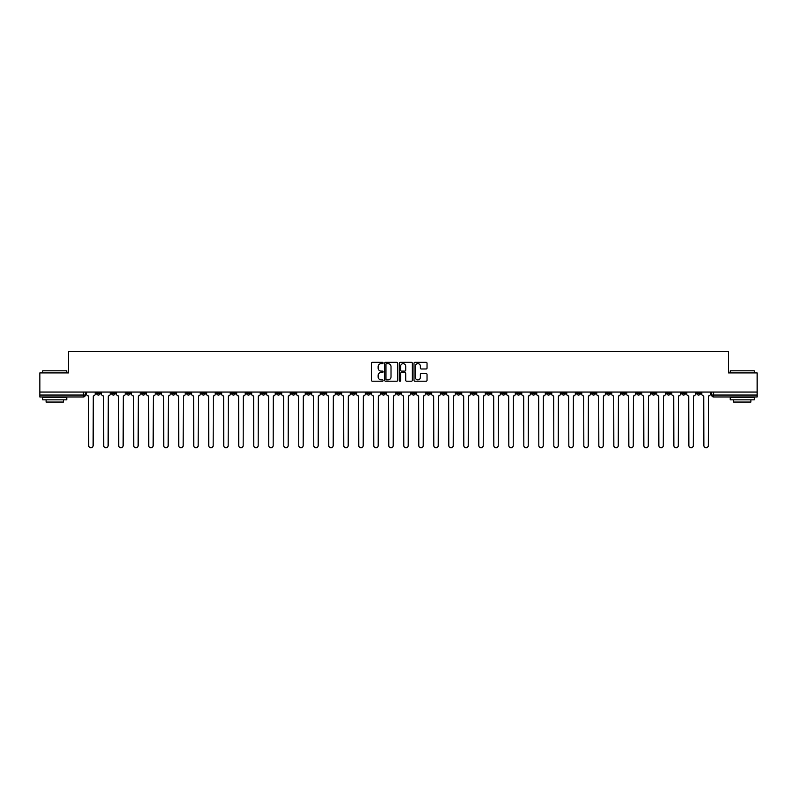 <?xml version="1.0" encoding="UTF-8"?>
<svg xmlns="http://www.w3.org/2000/svg" width="797" height="797" viewBox="0 0 797 797"><rect width="100%" height="100%" fill="white"/><g stroke="black" fill="none" stroke-linecap="round" stroke-linejoin="round"><path stroke-width="1.2" d="M383.108 362.984A0.658 0.658 0 0 0 382.45 362.326L372.418 362.326A0.946 0.946 0 0 0 371.472 363.263L371.472 380.259A0.946 0.946 0 0 0 372.418 381.205L382.45 381.205A0.658 0.658 0 0 0 383.108 380.538A0.658 0.658 0 0 0 382.45 379.88L381.155 379.88A3.019 3.019 0 0 1 378.137 376.861L378.137 375.447A3.019 3.019 0 0 1 381.155 372.428L382.45 372.428A0.658 0.658 0 0 0 383.108 371.761A0.658 0.658 0 0 0 382.45 371.103L381.155 371.103A3.019 3.019 0 0 1 378.137 368.084L378.137 366.66A3.019 3.019 0 0 1 381.155 363.641L382.45 363.641A0.658 0.658 0 0 0 383.108 362.984M591.623 392.054L591.623 393.11L595.479 393.11A1.923 1.923 0 0 1 593.546 395.033A1.923 1.923 0 0 1 591.623 393.11L591.623 392.054M501.602 392.054L501.602 393.11L505.447 393.11A1.923 1.923 0 0 1 503.525 395.033A1.923 1.923 0 0 1 501.602 393.11L501.602 392.054M486.598 392.054L486.598 393.11L490.444 393.11A1.923 1.923 0 0 1 488.521 395.033A1.923 1.923 0 0 1 486.598 393.11L486.598 392.054M396.577 392.054L396.577 393.11L400.423 393.11A1.923 1.923 0 0 1 398.5 395.033A1.923 1.923 0 0 1 396.577 393.11L396.577 392.054M381.574 392.054L381.574 393.11L385.419 393.11A1.923 1.923 0 0 1 383.496 395.033A1.923 1.923 0 0 1 381.574 393.11L381.574 392.054M366.57 392.054L366.57 393.11L370.416 393.11A1.923 1.923 0 0 1 368.493 395.033A1.923 1.923 0 0 1 366.57 393.11L366.57 392.054M336.563 392.054L336.563 393.11L340.409 393.11A1.923 1.923 0 0 1 338.486 395.033A1.923 1.923 0 0 1 336.563 393.11L336.563 392.054M306.556 393.11L306.556 392.054L306.556 393.11A1.923 1.923 0 0 0 308.479 395.033A1.923 1.923 0 0 1 306.556 393.11L310.402 393.11A1.923 1.923 0 0 1 308.479 395.033A1.923 1.923 0 0 0 310.402 393.11L310.402 392.054L310.402 393.11M291.553 393.11L291.553 392.054L291.553 393.11A1.923 1.923 0 0 0 293.475 395.033A1.923 1.923 0 0 1 291.553 393.11L295.398 393.11A1.923 1.923 0 0 1 293.475 395.033M276.549 393.11L276.549 392.054L276.549 393.11A1.923 1.923 0 0 0 278.472 395.033A1.923 1.923 0 0 1 276.549 393.11L280.395 393.11A1.923 1.923 0 0 1 278.472 395.033A1.923 1.923 0 0 0 280.395 393.11L280.395 392.054L280.395 393.11M261.546 392.054L261.546 393.11L265.391 393.11A1.923 1.923 0 0 1 263.468 395.033A1.923 1.923 0 0 1 261.546 393.11L261.546 392.054M246.542 392.054L246.542 393.11L250.388 393.11A1.923 1.923 0 0 1 248.465 395.033A1.923 1.923 0 0 1 246.542 393.11L246.542 392.054M231.538 392.054L231.538 393.11L235.384 393.11A1.923 1.923 0 0 1 233.461 395.033A1.923 1.923 0 0 1 231.538 393.11L231.538 392.054M216.535 393.11L216.535 392.054L216.535 393.11A1.923 1.923 0 0 0 218.458 395.033A1.923 1.923 0 0 1 216.535 393.11L220.38 393.11A1.923 1.923 0 0 1 218.458 395.033M186.518 393.11L186.518 392.054L186.518 393.11A1.923 1.923 0 0 0 188.451 395.033A1.923 1.923 0 0 1 186.518 393.11L190.373 393.11A1.923 1.923 0 0 1 188.451 395.033A1.923 1.923 0 0 0 190.373 393.11L190.373 392.054L190.373 393.11M171.514 393.11L171.514 392.054L171.514 393.11A1.923 1.923 0 0 0 173.437 395.033A1.923 1.923 0 0 1 171.514 393.11L175.37 393.11A1.923 1.923 0 0 1 173.437 395.033A1.923 1.923 0 0 0 175.37 393.11L175.37 392.054L175.37 393.11M156.511 393.11L156.511 392.054L156.511 393.11A1.923 1.923 0 0 0 158.434 395.033A1.923 1.923 0 0 1 156.511 393.11L160.366 393.11A1.923 1.923 0 0 1 158.434 395.033A1.923 1.923 0 0 0 160.366 393.11L160.366 392.054L160.366 393.11M141.507 393.11L141.507 392.054L141.507 393.11A1.923 1.923 0 0 0 143.43 395.033A1.923 1.923 0 0 1 141.507 393.11L145.363 393.11A1.923 1.923 0 0 1 143.43 395.033M126.504 393.11L126.504 392.054L126.504 393.11A1.923 1.923 0 0 0 128.427 395.033A1.923 1.923 0 0 1 126.504 393.11L130.349 393.11A1.923 1.923 0 0 1 128.427 395.033A1.923 1.923 0 0 0 130.349 393.11L130.349 392.054L130.349 393.11M111.5 393.11L111.5 392.054L111.5 393.11A1.923 1.923 0 0 0 113.423 395.033A1.923 1.923 0 0 1 111.5 393.11L115.346 393.11A1.923 1.923 0 0 1 113.423 395.033A1.923 1.923 0 0 0 115.346 393.11L115.346 392.054L115.346 393.11M426.086 368.981A0.946 0.946 0 0 0 427.033 368.035L427.033 363.263A0.946 0.946 0 0 0 426.086 362.326L414.948 362.326A0.946 0.946 0 0 0 414.002 363.263L414.002 380.259A0.946 0.946 0 0 0 414.948 381.205L426.086 381.205A0.946 0.946 0 0 0 427.033 380.259L427.033 374.5A0.946 0.946 0 0 0 426.086 373.554L421.324 373.554A0.946 0.946 0 0 0 420.378 374.5L420.378 377.36A2.521 2.521 0 0 1 417.857 379.88A2.521 2.521 0 0 1 415.327 377.36L415.327 366.172A2.521 2.521 0 0 1 417.857 363.641A2.521 2.521 0 0 1 420.378 366.172L420.378 368.035A0.946 0.946 0 0 0 421.324 368.981L426.086 368.981M39.85 392.054L39.85 372.916L68.512 372.916L68.512 351.467L728.488 351.467L728.488 372.916L757.15 372.916L757.15 392.054L39.85 392.054L39.85 395.033L85.339 395.033L85.339 392.054L85.339 395.033A1.923 1.923 0 0 1 83.416 396.966L39.85 396.966L39.85 395.033M397.673 363.263A0.946 0.946 0 0 0 396.727 362.326L385.589 362.326A0.946 0.946 0 0 0 384.642 363.263L384.642 380.259A0.946 0.946 0 0 0 385.589 381.205L396.727 381.205A0.946 0.946 0 0 0 397.673 380.259L397.673 363.263M400.273 362.326L411.411 362.326A0.946 0.946 0 0 1 412.358 363.263L412.358 380.259A0.946 0.946 0 0 1 411.411 381.205L406.639 381.205A0.946 0.946 0 0 1 405.703 380.259L405.703 373.365A0.946 0.946 0 0 0 404.756 372.428L401.588 372.428A0.946 0.946 0 0 0 400.652 373.365L400.652 380.538A0.658 0.658 0 0 1 399.984 381.205A0.658 0.658 0 0 1 399.327 380.538L399.327 363.263A0.946 0.946 0 0 1 400.273 362.326M711.661 392.054L711.661 395.033L757.15 395.033L757.15 396.966L713.584 396.966A1.923 1.923 0 0 1 711.661 395.033A1.923 1.923 0 0 0 713.584 396.966L713.584 392.054M757.15 392.054L757.15 395.033M700.503 392.054L700.503 393.11A1.923 1.923 0 0 1 698.58 395.033A1.923 1.923 0 0 1 696.658 393.11L700.503 393.11M696.658 392.054L696.658 393.11M685.5 392.054L685.5 393.11A1.923 1.923 0 0 1 683.577 395.033A1.923 1.923 0 0 1 681.654 393.11L685.5 393.11M681.654 392.054L681.654 393.11M670.496 393.11L670.496 392.054L670.496 393.11A1.923 1.923 0 0 1 668.573 395.033A1.923 1.923 0 0 1 666.651 393.11L670.496 393.11A1.923 1.923 0 0 1 668.573 395.033M666.651 392.054L666.651 393.11M655.493 392.054L655.493 393.11A1.923 1.923 0 0 1 653.57 395.033A1.923 1.923 0 0 1 651.637 393.11A1.923 1.923 0 0 0 653.57 395.033M651.637 392.054L651.637 393.11L655.493 393.11M640.489 392.054L640.489 393.11A1.923 1.923 0 0 1 638.566 395.033A1.923 1.923 0 0 1 636.634 393.11L640.489 393.11A1.923 1.923 0 0 1 638.566 395.033M636.634 392.054L636.634 393.11M625.486 392.054L625.486 393.11A1.923 1.923 0 0 1 623.563 395.033A1.923 1.923 0 0 1 621.63 393.11A1.923 1.923 0 0 0 623.563 395.033M621.63 392.054L621.63 393.11L625.486 393.11M610.482 392.054L610.482 393.11A1.923 1.923 0 0 1 608.549 395.033A1.923 1.923 0 0 1 606.627 393.11L610.482 393.11M606.627 392.054L606.627 393.11M595.479 392.054L595.479 393.11A1.923 1.923 0 0 1 593.546 395.033M580.465 392.054L580.465 393.11A1.923 1.923 0 0 1 578.542 395.033A1.923 1.923 0 0 1 576.62 393.11L580.465 393.11M576.62 392.054L576.62 393.11M565.462 392.054L565.462 393.11A1.923 1.923 0 0 1 563.539 395.033A1.923 1.923 0 0 1 561.616 393.11L565.462 393.11M561.616 392.054L561.616 393.11M550.458 392.054L550.458 393.11A1.923 1.923 0 0 1 548.535 395.033A1.923 1.923 0 0 1 546.612 393.11A1.923 1.923 0 0 0 548.535 395.033M546.612 392.054L546.612 393.11L550.458 393.11M535.454 392.054L535.454 393.11A1.923 1.923 0 0 1 533.532 395.033A1.923 1.923 0 0 1 531.609 393.11L535.454 393.11M531.609 392.054L531.609 393.11M520.451 392.054L520.451 393.11A1.923 1.923 0 0 1 518.528 395.033A1.923 1.923 0 0 1 516.605 393.11L520.451 393.11M516.605 392.054L516.605 393.11M505.447 392.054L505.447 393.11M490.444 392.054L490.444 393.11L490.444 392.054M475.44 392.054L475.44 393.11A1.923 1.923 0 0 1 473.518 395.033A1.923 1.923 0 0 1 471.595 393.11L475.44 393.11M471.595 392.054L471.595 393.11M460.437 392.054L460.437 393.11A1.923 1.923 0 0 1 458.514 395.033A1.923 1.923 0 0 1 456.591 393.11L460.437 393.11M456.591 392.054L456.591 393.11M445.433 392.054L445.433 393.11A1.923 1.923 0 0 1 443.511 395.033A1.923 1.923 0 0 1 441.588 393.11L445.433 393.11M441.588 392.054L441.588 393.11M430.43 392.054L430.43 393.11A1.923 1.923 0 0 1 428.507 395.033A1.923 1.923 0 0 1 426.584 393.11L430.43 393.11M426.584 392.054L426.584 393.11M415.426 392.054L415.426 393.11A1.923 1.923 0 0 1 413.504 395.033A1.923 1.923 0 0 1 411.581 393.11L415.426 393.11M411.581 392.054L411.581 393.11M400.423 392.054L400.423 393.11A1.923 1.923 0 0 1 398.5 395.033M385.419 392.054L385.419 393.11M370.416 393.11L370.416 392.054L370.416 393.11A1.923 1.923 0 0 1 368.493 395.033M355.412 392.054L355.412 393.11A1.923 1.923 0 0 1 353.489 395.033A1.923 1.923 0 0 1 351.567 393.11A1.923 1.923 0 0 0 353.489 395.033A1.923 1.923 0 0 0 355.412 393.11L351.567 393.11L351.567 392.054M340.409 393.11L340.409 392.054L340.409 393.11A1.923 1.923 0 0 1 338.486 395.033M325.405 392.054L325.405 393.11A1.923 1.923 0 0 1 323.482 395.033A1.923 1.923 0 0 1 321.56 393.11A1.923 1.923 0 0 0 323.482 395.033M321.56 392.054L321.56 393.11L325.405 393.11M295.398 392.054L295.398 393.11L295.398 392.054M265.391 393.11L265.391 392.054L265.391 393.11A1.923 1.923 0 0 1 263.468 395.033M250.388 393.11L250.388 392.054L250.388 393.11A1.923 1.923 0 0 1 248.465 395.033M235.384 393.11L235.384 392.054L235.384 393.11A1.923 1.923 0 0 1 233.461 395.033M220.38 392.054L220.38 393.11L220.38 392.054M205.377 393.11L205.377 392.054L205.377 393.11A1.923 1.923 0 0 1 203.454 395.033A1.923 1.923 0 0 1 201.521 393.11L205.377 393.11A1.923 1.923 0 0 1 203.454 395.033M201.521 392.054L201.521 393.11M145.363 392.054L145.363 393.11L145.363 392.054M100.342 392.054L100.342 393.11A1.923 1.923 0 0 1 98.42 395.033A1.923 1.923 0 0 1 96.497 393.11A1.923 1.923 0 0 0 98.42 395.033A1.923 1.923 0 0 0 100.342 393.11L100.342 392.054M96.497 392.054L96.497 393.11L100.342 393.11M83.416 392.054L83.416 396.966A1.923 1.923 0 0 0 85.339 395.033M386.625 363.641A0.658 0.658 0 0 0 385.967 364.309L385.967 379.223A0.658 0.658 0 0 0 386.625 379.88L388 379.88A3.019 3.019 0 0 0 391.018 376.861L391.018 366.66A3.019 3.019 0 0 0 388 363.641L386.625 363.641M405.703 366.212A2.521 2.521 0 0 0 403.172 363.691A2.521 2.521 0 0 0 400.652 366.212L400.652 370.157A0.946 0.946 0 0 0 401.588 371.103L404.756 371.103A0.946 0.946 0 0 0 405.703 370.157L405.703 366.212M86.644 392.054L86.644 394.077A1.923 1.923 139.8 0 0 88.567 395.999L88.706 445.533A2.212 2.212 139.8 0 0 90.918 447.745A2.212 2.212 139.8 0 0 93.129 445.533L93.279 395.999A1.923 1.923 139.8 0 0 95.202 394.077L95.202 392.054M101.647 392.054L101.647 394.077A1.923 1.923 139.8 0 0 103.57 395.999L103.71 445.533A2.212 2.212 139.8 0 0 105.921 447.745A2.212 2.212 139.8 0 0 108.133 445.533L108.282 395.999A1.923 1.923 139.8 0 0 110.205 394.077L110.205 392.054M116.651 392.054L116.651 394.077A1.923 1.923 139.8 0 0 118.574 395.999L118.713 445.533A2.212 2.212 139.8 0 0 120.925 447.745A2.212 2.212 139.8 0 0 123.136 445.533L123.286 395.999A1.923 1.923 139.8 0 0 125.209 394.077L125.209 392.054M42.739 370.804L66.779 370.804L42.739 370.804L42.739 372.916M66.779 399.845L42.739 399.845L42.739 397.444L66.779 397.444L66.779 399.845M63.411 399.845L63.411 402.057L46.106 402.057L46.106 399.845M730.221 370.804L754.261 370.804L730.221 370.804L730.221 372.916M754.261 399.845L730.221 399.845L730.221 397.444L754.261 397.444L754.261 399.845M750.894 399.845L750.894 402.057L733.589 402.057L733.589 399.845M131.654 392.054L131.654 394.077A1.923 1.923 139.8 0 0 133.577 395.999L133.717 445.533A2.212 2.212 139.8 0 0 135.928 447.745A2.212 2.212 139.8 0 0 138.14 445.533L138.289 395.999A1.923 1.923 139.8 0 0 140.212 394.077L140.212 392.054M146.658 392.054L146.658 394.077A1.923 1.923 139.8 0 0 148.581 395.999L148.72 445.533A2.212 2.212 139.8 0 0 150.932 447.745A2.212 2.212 139.8 0 0 153.144 445.533L153.293 395.999A1.923 1.923 139.8 0 0 155.216 394.077L155.216 392.054M161.661 392.054L161.661 394.077A1.923 1.923 139.8 0 0 163.584 395.999L163.724 445.533A2.212 2.212 139.8 0 0 165.935 447.745A2.212 2.212 139.8 0 0 168.157 445.533L168.297 395.999A1.923 1.923 139.8 0 0 170.219 394.077L170.219 392.054M176.665 392.054L176.665 394.077A1.923 1.923 139.8 0 0 178.588 395.999L178.727 445.533A2.212 2.212 139.8 0 0 180.949 447.745A2.212 2.212 139.8 0 0 183.161 445.533L183.3 395.999A1.923 1.923 139.8 0 0 185.223 394.077L185.223 392.054M191.669 392.054L191.669 394.077A1.923 1.923 139.8 0 0 193.591 395.999L193.741 445.533A2.212 2.212 139.8 0 0 195.952 447.745A2.212 2.212 139.8 0 0 198.164 445.533L198.304 395.999A1.923 1.923 139.8 0 0 200.226 394.077L200.226 392.054M206.672 392.054L206.672 394.077A1.923 1.923 139.8 0 0 208.595 395.999L208.744 445.533A2.212 2.212 139.8 0 0 210.956 447.745A2.212 2.212 139.8 0 0 213.168 445.533L213.307 395.999A1.923 1.923 139.8 0 0 215.23 394.077L215.23 392.054M221.676 392.054L221.676 394.077A1.923 1.923 139.8 0 0 223.598 395.999L223.748 445.533A2.212 2.212 139.8 0 0 225.959 447.745A2.212 2.212 139.8 0 0 228.171 445.533L228.311 395.999A1.923 1.923 139.8 0 0 230.233 394.077L230.233 392.054M236.679 392.054L236.679 394.077A1.923 1.923 139.8 0 0 238.602 395.999L238.751 445.533A2.212 2.212 139.8 0 0 240.963 447.745A2.212 2.212 139.8 0 0 243.175 445.533L243.314 395.999A1.923 1.923 139.8 0 0 245.237 394.077L245.237 392.054M251.683 392.054L251.683 394.077A1.923 1.923 139.8 0 0 253.605 395.999L253.755 445.533A2.212 2.212 139.8 0 0 255.967 447.745A2.212 2.212 139.8 0 0 258.178 445.533L258.318 395.999A1.923 1.923 139.8 0 0 260.24 394.077L260.24 392.054M266.686 392.054L266.686 394.077A1.923 1.923 139.8 0 0 268.609 395.999L268.758 445.533A2.212 2.212 139.8 0 0 270.97 447.745A2.212 2.212 139.8 0 0 273.182 445.533L273.321 395.999A1.923 1.923 139.8 0 0 275.244 394.077L275.244 392.054M281.69 392.054L281.69 394.077A1.923 1.923 139.8 0 0 283.612 395.999L283.762 445.533A2.212 2.212 139.8 0 0 285.974 447.745A2.212 2.212 139.8 0 0 288.185 445.533L288.325 395.999A1.923 1.923 139.8 0 0 290.247 394.077L290.247 392.054M296.693 392.054L296.693 394.077A1.923 1.923 139.8 0 0 298.616 395.999L298.765 445.533A2.212 2.212 139.8 0 0 300.977 447.745A2.212 2.212 139.8 0 0 303.189 445.533L303.328 395.999A1.923 1.923 139.8 0 0 305.251 394.077L305.251 392.054M311.697 392.054L311.697 394.077A1.923 1.923 139.8 0 0 313.62 395.999L313.769 445.533A2.212 2.212 139.8 0 0 315.981 447.745A2.212 2.212 139.8 0 0 318.192 445.533L318.332 395.999A1.923 1.923 139.8 0 0 320.255 394.077L320.255 392.054M326.7 392.054L326.7 394.077A1.923 1.923 139.8 0 0 328.623 395.999L328.772 445.533A2.212 2.212 139.8 0 0 330.984 447.745A2.212 2.212 139.8 0 0 333.196 445.533L333.335 395.999A1.923 1.923 139.8 0 0 335.258 394.077L335.258 392.054M341.704 392.054L341.704 394.077A1.923 1.923 139.8 0 0 343.627 395.999L343.776 445.533A2.212 2.212 139.8 0 0 345.988 447.745A2.212 2.212 139.8 0 0 348.199 445.533L348.339 395.999A1.923 1.923 139.8 0 0 350.262 394.077L350.262 392.054M356.707 392.054L356.707 394.077A1.923 1.923 139.8 0 0 358.63 395.999L358.78 445.533A2.212 2.212 139.8 0 0 360.991 447.745A2.212 2.212 139.8 0 0 363.203 445.533L363.342 395.999A1.923 1.923 139.8 0 0 365.275 394.077L365.275 392.054M371.711 392.054L371.711 394.077A1.923 1.923 139.8 0 0 373.634 395.999L373.783 445.533A2.212 2.212 139.8 0 0 375.995 447.745A2.212 2.212 139.8 0 0 378.206 445.533L378.346 395.999A1.923 1.923 139.8 0 0 380.279 394.077L380.279 392.054M386.714 392.054L386.714 394.077A1.923 1.923 139.8 0 0 388.637 395.999L388.787 445.533A2.212 2.212 139.8 0 0 390.998 447.745A2.212 2.212 139.8 0 0 393.21 445.533L393.359 395.999A1.923 1.923 139.8 0 0 395.282 394.077L395.282 392.054M401.718 392.054L401.718 394.077A1.923 1.923 139.8 0 0 403.641 395.999L403.79 445.533A2.212 2.212 139.8 0 0 406.002 447.745A2.212 2.212 139.8 0 0 408.213 445.533L408.363 395.999A1.923 1.923 139.8 0 0 410.286 394.077L410.286 392.054M416.721 392.054L416.721 394.077A1.923 1.923 139.8 0 0 418.654 395.999L418.794 445.533A2.212 2.212 139.8 0 0 421.005 447.745A2.212 2.212 139.8 0 0 423.217 445.533L423.366 395.999A1.923 1.923 139.8 0 0 425.289 394.077L425.289 392.054M431.725 392.054L431.725 394.077A1.923 1.923 139.8 0 0 433.658 395.999L433.797 445.533A2.212 2.212 139.8 0 0 436.009 447.745A2.212 2.212 139.8 0 0 438.22 445.533L438.37 395.999A1.923 1.923 139.8 0 0 440.293 394.077L440.293 392.054M446.738 392.054L446.738 394.077A1.923 1.923 139.8 0 0 448.661 395.999L448.801 445.533A2.212 2.212 139.8 0 0 451.012 447.745A2.212 2.212 139.8 0 0 453.224 445.533L453.373 395.999A1.923 1.923 139.8 0 0 455.296 394.077L455.296 392.054M461.742 392.054L461.742 394.077A1.923 1.923 139.8 0 0 463.665 395.999L463.804 445.533A2.212 2.212 139.8 0 0 466.016 447.745A2.212 2.212 139.8 0 0 468.228 445.533L468.377 395.999A1.923 1.923 139.8 0 0 470.3 394.077L470.3 392.054M476.745 392.054L476.745 394.077A1.923 1.923 139.8 0 0 478.668 395.999L478.808 445.533A2.212 2.212 139.8 0 0 481.019 447.745A2.212 2.212 139.8 0 0 483.231 445.533L483.38 395.999A1.923 1.923 139.8 0 0 485.303 394.077L485.303 392.054M491.749 392.054L491.749 394.077A1.923 1.923 139.8 0 0 493.672 395.999L493.811 445.533A2.212 2.212 139.8 0 0 496.023 447.745A2.212 2.212 139.8 0 0 498.235 445.533L498.384 395.999A1.923 1.923 139.8 0 0 500.307 394.077L500.307 392.054M506.753 392.054L506.753 394.077A1.923 1.923 139.8 0 0 508.675 395.999L508.815 445.533A2.212 2.212 139.8 0 0 511.026 447.745A2.212 2.212 139.8 0 0 513.238 445.533L513.388 395.999A1.923 1.923 139.8 0 0 515.31 394.077L515.31 392.054M521.756 392.054L521.756 394.077A1.923 1.923 139.8 0 0 523.679 395.999L523.818 445.533A2.212 2.212 139.8 0 0 526.03 447.745A2.212 2.212 139.8 0 0 528.242 445.533L528.391 395.999A1.923 1.923 139.8 0 0 530.314 394.077L530.314 392.054M536.76 392.054L536.76 394.077A1.923 1.923 139.8 0 0 538.682 395.999L538.822 445.533A2.212 2.212 139.8 0 0 541.033 447.745A2.212 2.212 139.8 0 0 543.245 445.533L543.395 395.999A1.923 1.923 139.8 0 0 545.317 394.077L545.317 392.054M551.763 392.054L551.763 394.077A1.923 1.923 139.8 0 0 553.686 395.999L553.825 445.533A2.212 2.212 139.8 0 0 556.037 447.745A2.212 2.212 139.8 0 0 558.249 445.533L558.398 395.999A1.923 1.923 139.8 0 0 560.321 394.077L560.321 392.054M566.767 392.054L566.767 394.077A1.923 1.923 139.8 0 0 568.689 395.999L568.829 445.533A2.212 2.212 139.8 0 0 571.041 447.745A2.212 2.212 139.8 0 0 573.252 445.533L573.402 395.999A1.923 1.923 139.8 0 0 575.324 394.077L575.324 392.054M581.77 392.054L581.77 394.077A1.923 1.923 139.8 0 0 583.693 395.999L583.832 445.533A2.212 2.212 139.8 0 0 586.044 447.745A2.212 2.212 139.8 0 0 588.256 445.533L588.405 395.999A1.923 1.923 139.8 0 0 590.328 394.077L590.328 392.054M596.774 392.054L596.774 394.077A1.923 1.923 139.8 0 0 598.696 395.999L598.836 445.533A2.212 2.212 139.8 0 0 601.048 447.745A2.212 2.212 139.8 0 0 603.259 445.533L603.409 395.999A1.923 1.923 139.8 0 0 605.331 394.077L605.331 392.054M611.777 392.054L611.777 394.077A1.923 1.923 139.8 0 0 613.7 395.999L613.839 445.533A2.212 2.212 139.8 0 0 616.051 447.745A2.212 2.212 139.8 0 0 618.273 445.533L618.412 395.999A1.923 1.923 139.8 0 0 620.335 394.077L620.335 392.054M626.781 392.054L626.781 394.077A1.923 1.923 139.8 0 0 628.703 395.999L628.843 445.533A2.212 2.212 139.8 0 0 631.065 447.745A2.212 2.212 139.8 0 0 633.276 445.533L633.416 395.999A1.923 1.923 139.8 0 0 635.339 394.077L635.339 392.054M641.784 392.054L641.784 394.077A1.923 1.923 139.8 0 0 643.707 395.999L643.856 445.533A2.212 2.212 139.8 0 0 646.068 447.745A2.212 2.212 139.8 0 0 648.28 445.533L648.419 395.999A1.923 1.923 139.8 0 0 650.342 394.077L650.342 392.054M656.788 392.054L656.788 394.077A1.923 1.923 139.8 0 0 658.711 395.999L658.86 445.533A2.212 2.212 139.8 0 0 661.072 447.745A2.212 2.212 139.8 0 0 663.283 445.533L663.423 395.999A1.923 1.923 139.8 0 0 665.346 394.077L665.346 392.054M671.791 392.054L671.791 394.077A1.923 1.923 139.8 0 0 673.714 395.999L673.863 445.533A2.212 2.212 139.8 0 0 676.075 447.745A2.212 2.212 139.8 0 0 678.287 445.533L678.426 395.999A1.923 1.923 139.8 0 0 680.349 394.077L680.349 392.054M686.795 392.054L686.795 394.077A1.923 1.923 139.8 0 0 688.718 395.999L688.867 445.533A2.212 2.212 139.8 0 0 691.079 447.745A2.212 2.212 139.8 0 0 693.29 445.533L693.43 395.999A1.923 1.923 139.8 0 0 695.353 394.077L695.353 392.054M701.798 392.054L701.798 394.077A1.923 1.923 139.8 0 0 703.721 395.999L703.871 445.533A2.212 2.212 139.8 0 0 706.082 447.745A2.212 2.212 139.8 0 0 708.294 445.533L708.433 395.999A1.923 1.923 139.8 0 0 710.356 394.077L710.356 392.054M66.779 372.916L66.779 370.804M754.261 372.916L754.261 370.804"/></g></svg>
